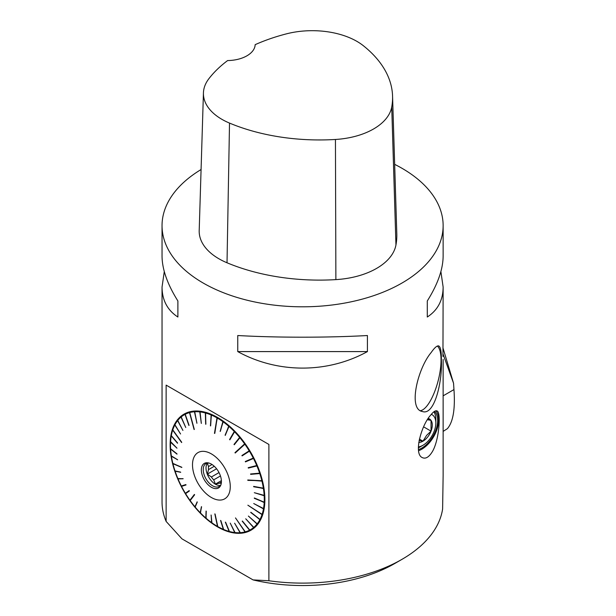 <?xml version="1.0" encoding="UTF-8"?>
<svg xmlns="http://www.w3.org/2000/svg" width="616" height="616" viewBox="0 0 616 616"><rect width="100%" height="100%" fill="white"/><g stroke="black" fill="none" stroke-linecap="round" stroke-linejoin="round"><path stroke-width="0.92" d="M428.128 418.703L431.046 420.389L431.046 431.138L426.588 435.389L422.984 441.172L419.373 439.093M427.466 419.75L431.046 420.389A13.167 7.608 -60 0 1 431.046 431.138A13.167 7.608 -60 0 1 422.984 441.172A13.167 7.608 -60 0 1 418.749 442.442M423.631 426.857L431.046 431.138M433.887 411.804A22.492 12.982 -60 0 1 435.835 419.481L435.835 423A18.18 10.495 120 0 0 431.339 414.322M418.457 449.588A22.492 12.982 120 0 0 435.158 431.885A22.492 12.982 120 0 0 434.503 411.373M418.364 446.939A18.18 10.495 120 0 0 422.984 445.26L419.935 447.023A22.492 12.982 -60 0 1 418.364 447.84M394.663 164.349A140.548 81.143 180 0 1 401.971 168.276A140.548 81.143 180 0 1 443.135 225.656A140.548 81.143 180 0 1 302.587 306.806A140.548 81.143 180 0 1 162.039 225.656A140.548 81.143 180 0 1 201.078 169.531M162.039 225.656L162.039 256.056C162.139 269.315 167.421 284.284 177.885 300.962L177.885 317.024C167.421 310.21 162.139 300.223 162.039 287.064L162.039 501.971A140.548 81.143 0 0 0 166.135 521.421L166.135 385.115L268.892 444.444L268.892 580.749A140.548 81.143 0 0 0 401.971 559.351A140.548 81.143 0 0 0 442.611 508.985L443.135 475.406L443.135 359.39M440.894 271.564L443.135 287.064L442.95 356.387M162.039 287.064L164.28 271.564M443.135 287.064C443.035 300.223 437.753 310.21 427.288 317.024L427.288 300.962C437.753 284.284 443.035 269.315 443.135 256.056L443.135 225.656M237.753 351.59L237.753 335.528C277.647 337.745 327.527 337.745 367.421 335.528L367.421 351.59C327.527 373.596 277.647 373.596 237.753 351.59L367.421 351.59M431.824 452.498C428.582 457.403 425.394 459.097 422.26 457.58C413.282 453.815 421.606 424.801 430.553 415.284C433.402 411.65 435.581 410.218 437.098 410.988C441.21 412.058 439.239 441.449 431.824 452.498M431.1 352.614C434.449 347.809 436.952 345.568 438.615 345.899C440.555 346.662 441.48 351.413 441.372 360.144C442.419 381.674 434.526 415.916 422.43 411.519C407.777 409.394 417.748 368.399 431.1 352.614M392.561 96.111L396.804 233.78A157.419 90.883 180 0 1 395.949 244.983A67.467 38.947 180 0 1 335.882 279.618A157.419 90.883 180 0 1 227.019 262.778A67.467 38.947 180 0 1 199.199 230.561L203.434 92.893A63.225 36.506 180 0 1 208.87 78.725A153.176 88.434 180 0 1 227.627 60.561A28.113 16.232 180 0 0 255.163 44.66A153.176 88.434 180 0 1 286.463 33.849A63.225 36.506 180 0 1 363.394 45.753A153.176 88.434 180 0 1 392.561 96.111A153.176 88.434 180 0 1 391.73 107.015A63.225 36.506 180 0 1 335.443 139.47A153.176 88.434 180 0 1 229.514 123.084A63.225 36.506 180 0 1 203.434 92.893M427.288 300.962L427.288 317.024M177.885 317.024L177.885 300.962M401.971 559.351L394.794 563.494A130.399 75.283 180 0 1 253.068 579.902L181.959 538.854L166.135 521.421M268.892 580.749L253.068 579.902M437.375 346.046A33.795 11.219 -75.6 0 1 440.44 352.768A33.795 11.219 -75.6 0 1 441.041 360.06A33.795 11.219 -75.6 0 1 440.04 371.718A98.383 98.383 0 0 1 435.489 389.428A33.795 11.219 -75.6 0 1 420.512 410.672M418.603 450.712A23.893 13.798 120 0 0 435.835 432.393A23.893 13.798 120 0 0 435.843 410.795M217.517 417.448A67.005 38.685 60 0 1 261.284 476.499A67.005 38.685 60 0 1 251.012 530.191A67.005 38.685 60 0 1 184.015 491.506A67.005 38.685 60 0 1 184.015 414.129A67.005 38.685 60 0 1 217.517 417.448M166.135 385.115L268.892 444.444M184.199 414.029A67.005 38.685 -120 0 0 170.509 444.59L170.509 445.16A66.305 38.284 60 0 1 170.578 442.257L170.578 441.942A66.305 38.284 60 0 1 171.263 435.905L171.325 435.597A66.305 38.284 60 0 1 172.68 430.122L181.628 442.542L172.773 429.845A66.305 38.284 60 0 1 174.805 425.002L174.929 424.763A66.305 38.284 60 0 1 177.601 420.636L177.755 420.435A66.305 38.284 60 0 1 181.019 417.07L181.204 416.917A66.305 38.284 60 0 1 185.016 414.383L185.093 413.913L185.231 414.275A66.305 38.284 60 0 1 189.52 412.605L194.094 429.529L189.759 412.543A66.305 38.284 60 0 1 194.464 411.773L194.594 411.288L194.725 411.757A66.305 38.284 60 0 1 199.769 411.888L199.93 411.403L200.046 411.919A66.305 38.284 60 0 1 205.351 412.959L205.836 412.558L205.636 413.036A66.305 38.284 60 0 1 211.126 414.961L211.35 414.499L211.419 415.084A66.305 38.284 60 0 1 217.001 417.864L214.46 433.395L217.294 418.041A66.305 38.284 60 0 1 222.876 421.629L223.462 421.413L223.177 421.845A66.305 38.284 60 0 1 228.667 426.195L228.99 425.787L228.96 426.441A66.305 38.284 60 0 1 234.288 431.477L234.912 431.392L234.565 431.77A66.305 38.284 60 0 1 239.632 437.414L240.017 437.067L239.894 437.73A66.305 38.284 60 0 1 244.629 443.89L234.958 452.675L235.204 453.014L244.875 444.228A66.305 38.284 60 0 1 249.195 450.82L249.634 450.55L249.418 451.182A66.305 38.284 60 0 1 253.268 458.081L253.915 458.227L253.453 458.458A66.305 38.284 60 0 1 256.749 465.527A66.305 38.284 60 0 1 256.764 465.573L257.242 465.388L256.926 465.95A66.305 38.284 60 0 1 259.644 473.165L260.137 473.019L259.775 473.55A66.305 38.284 60 0 1 261.862 480.742L247.755 479.995L261.954 481.119A66.305 38.284 60 0 1 263.371 488.18L263.941 488.496L263.425 488.557A66.305 38.284 60 0 1 264.156 495.372L264.695 495.711L264.179 495.734A66.305 38.284 60 0 1 264.21 502.202L264.711 502.556L264.187 502.533A66.305 38.284 60 0 1 263.517 508.554L264.033 508.608L263.463 508.862A66.305 38.284 60 0 1 262.1 514.337L247.871 505.197L262.016 514.614A66.305 38.284 60 0 1 259.983 519.457L260.352 519.804L259.86 519.696A66.305 38.284 60 0 1 257.188 523.831L257.511 524.162L257.034 524.031A66.305 38.284 60 0 1 253.769 527.388L254.038 527.696L253.576 527.542A66.305 38.284 60 0 1 249.773 530.076L249.557 530.191A66.305 38.284 60 0 1 245.268 531.854L235.497 517.933L245.029 531.916A66.305 38.284 60 0 1 240.325 532.686L240.063 532.709A66.305 38.284 60 0 1 235.019 532.571L234.742 532.54A66.305 38.284 60 0 1 229.437 531.5L229.144 531.423A66.305 38.284 60 0 1 223.662 529.498L223.362 529.375A66.305 38.284 60 0 1 217.787 526.595L214.83 513.898L217.487 526.426A66.305 38.284 60 0 1 217.394 526.364A66.305 38.284 60 0 1 211.912 522.83L211.142 515.068L211.611 522.614A66.305 38.284 60 0 1 206.114 518.264L206.067 511.049L205.829 518.018A66.305 38.284 60 0 1 200.5 512.982L201.432 506.652L200.223 512.697A66.305 38.284 60 0 1 195.156 507.053L197.289 502.04L194.895 506.737A66.305 38.284 60 0 1 190.159 500.569L194.625 494.787L194.386 494.448L189.913 500.231A66.305 38.284 60 0 1 185.585 493.639L189.381 490.967L189.166 490.606L185.37 493.285A66.305 38.284 60 0 1 181.52 486.378L181.412 485.978M217.771 526.588A67.005 38.685 -120 0 0 217.887 526.657A67.005 38.685 -120 0 0 251.205 530.083M422.984 445.26A18.18 10.495 120 0 0 435.835 423M428.251 418.51A13.167 7.608 -60 0 1 431.046 420.389M419.08 440.494L422.984 441.172M227.235 472.996A26.704 15.415 -120 0 0 194.802 455.701A26.704 15.415 -120 0 0 211.388 497.505A26.704 15.415 -120 0 0 227.974 495.695A26.704 15.415 -120 0 0 227.235 472.996M256.926 465.95L248.333 468.083L248.171 467.698L256.749 465.527M253.268 458.081L245.276 461.515L245.461 461.892L253.453 458.458M249.195 450.82L241.911 455.517L242.126 455.871L249.418 451.182M239.632 437.414L234.003 444.436L234.265 444.752L239.894 437.73M234.288 431.477L229.583 439.539L229.86 439.824L234.565 431.77M228.667 426.195L225.233 435.427L228.96 426.441M222.876 421.629L220.151 431.408L223.177 421.845M211.126 414.961L210.441 425.902L211.419 415.084M205.351 412.959L205.675 424.255L205.636 413.036M199.769 411.888L201.332 423.408L200.046 411.919M194.464 411.773L196.935 423.261L194.725 411.757M185.016 414.383L188.873 425.448L185.231 414.275M181.019 417.07L185.763 427.519L181.204 416.917M177.601 420.636L182.906 430.415L177.639 420.197M174.805 425.002L180.565 433.995L174.829 424.593M171.263 435.905L177.524 443.25L171.325 435.597M170.578 442.257L176.977 448.163L170.594 441.61L176.977 448.202M181.52 486.378L186.024 484.961L185.832 484.584L181.327 486.001A66.305 38.284 60 0 1 178.024 478.894L183.129 478.778L177.862 478.509A66.305 38.284 60 0 1 175.144 471.302L180.611 472.118L175.013 470.917A66.305 38.284 60 0 1 172.927 463.717L181.835 467.467L172.834 463.34A66.305 38.284 60 0 1 171.417 456.279L177.601 459.713L171.356 455.909A66.305 38.284 60 0 1 170.624 449.087L177.008 454.146L170.609 448.733A66.305 38.284 60 0 1 170.509 445.16M223.662 529.498L220.559 520.451L223.362 529.375M229.437 531.5L225.333 522.145L229.144 531.423M235.096 532.725L230.238 523.107L234.742 532.54M240.448 532.894L234.619 523.2L240.063 532.709M249.773 530.076L242.204 521.144L249.557 530.191M253.769 527.388L245.722 518.803L253.576 527.542M257.188 523.831L248.387 516.062L257.034 524.031M259.983 519.457L250.851 512.243L259.86 519.696M263.517 508.554L253.715 503.534L263.463 508.862M264.21 502.202L254.331 497.974L264.187 502.533M264.156 495.372L254.308 492.692L264.179 495.734M263.371 488.18L253.638 486.386L263.425 488.557M259.644 473.165L250.55 473.974L250.681 474.358L259.775 473.55M261.862 480.742L247.848 480.372M261.954 481.119L262.454 481.019M262.1 514.337L247.871 505.197M262.016 514.614L262.516 514.699M245.268 531.854L235.497 517.933M245.029 531.916L245.438 532.101M217.787 526.595L215.084 514.044M190.213 500.5L194.44 494.525M178.024 478.894L177.947 478.509M189.52 412.605L189.62 412.127L189.759 412.543M217.001 417.864L217.556 417.586L217.294 418.041M244.629 443.89L245.037 443.589L244.875 444.228M245.037 443.589L235.343 452.883M217.255 417.417L214.784 433.402M189.62 412.127L194.31 429.468M172.696 429.737L181.72 442.265M172.942 463.525L181.774 467.244M242.419 521.036L249.996 530.361M245.707 518.811L254.038 527.696M248.387 516.062L257.511 524.162M250.727 512.481L260.352 519.804M253.715 503.534L263.979 508.916M254.316 498.313L264.711 502.556M254.308 492.692L264.695 495.711M253.692 486.763L263.941 488.496M250.681 474.358L260.268 473.404M248.333 468.083L257.403 465.765M248.171 467.698L256.764 465.573M245.461 461.892L253.915 458.227M242.073 455.417L249.634 450.55M234.172 444.359L240.017 437.067M229.76 439.462L234.634 431.108M225.125 435.104L228.99 425.787M220.343 431.339L223.169 421.205M210.641 425.841L211.35 414.499M205.875 424.193L205.544 412.481M201.27 423.315L199.93 411.403M196.889 423.223L194.594 411.288M189.074 425.34L185.093 413.913M185.763 427.519L181.073 416.616M177.577 442.95L171.271 435.55M176.984 453.853L170.632 448.81M177.616 459.821L171.417 456.04M180.688 472.326L175.167 471.14M183.075 478.663L178.062 478.778M186.001 484.915L181.581 486.309M189.174 490.621L185.454 493.247M197.128 501.848L195.026 506.776M201.586 506.806L200.385 512.766M206.26 511.218L206.021 518.118M211.072 515.022L211.842 522.745M220.836 520.566L223.654 529.544M225.618 522.222L229.468 531.6M212.027 464.51L208.516 466.535L207.384 463.363L208.778 463.009M221.406 482.035L219.427 483.175L215.423 484.091L221.39 480.642M215.423 484.091L213.69 479.864L220.451 475.96M219.019 472.588L211.38 477L207.384 474.089L216.578 468.776M207.384 474.089L208.516 469.608L214.283 466.281M207.515 463.024A13.213 7.631 -120 0 0 208.755 477.215A13.213 7.631 -120 0 0 220.428 485.393M208.555 462.947A13.213 7.631 -120 0 0 205.975 463.571A13.213 7.631 -120 0 0 205.975 478.825A13.213 7.631 -120 0 0 219.188 486.447A13.213 7.631 -120 0 0 221.005 484.53M211.388 464.118A14.183 8.193 60 0 1 220.759 485.239A14.183 8.193 60 0 1 204.296 479.795A14.183 8.193 60 0 1 207.808 462.808A14.183 8.193 60 0 1 211.388 464.118M208.516 466.535A11.527 6.653 -120 0 0 208.516 469.608M211.38 477A11.527 6.653 -120 0 0 213.69 479.864M219.427 483.175A11.527 6.653 -120 0 0 221.313 483.098M442.95 347.84L453.545 383.221L453.961 389.582L443.135 395.834M443.135 431.392L447.362 428.697C453.122 422.037 455.324 409.001 453.961 389.582M442.95 353.815L453.545 383.221M391.73 107.015L395.949 244.983M335.443 139.47L335.882 279.618M229.514 123.084L227.019 262.778M217.394 526.364L217.887 526.657"/></g></svg>
